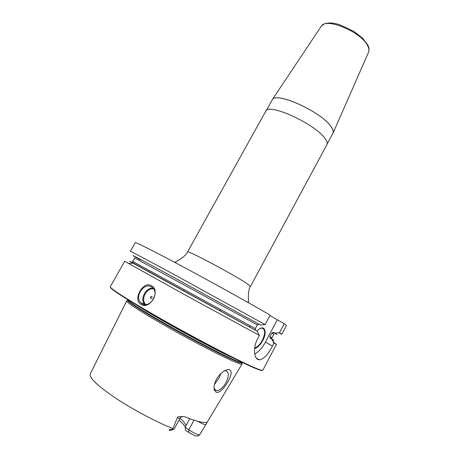 <?xml version="1.0" encoding="UTF-8"?>
<svg xmlns="http://www.w3.org/2000/svg" width="459" height="459" viewBox="0 0 459 459"><rect width="100%" height="100%" fill="white"/><g stroke="black" fill="none" stroke-linecap="round" stroke-linejoin="round"><path stroke-width="0.69" d="M271.47 338.799C274.683 340.607 274.757 340.693 271.694 339.063L273.971 343.154L276.479 344.37L262.818 370.241C262.548 370.792 259.57 369.839 253.873 367.378C238.496 360.757 199.963 340.773 165.596 321.415C131.171 302.028 109.047 287.936 110.275 286.72L124.71 261.274L185.643 295.246L259.392 335.409L257.074 331.174L255.497 330.245L255.33 328.61L132.691 261.395L134.63 257.964L257.315 324.892L255.33 328.61M254.751 354.032C258.715 351.841 262.273 347.87 265.417 342.127L272.445 346.04C268.056 354.566 263.684 359.173 259.341 359.862L258.027 359.54C253.947 358.02 252.92 347.193 257.797 338.415L259.392 335.409M151.464 285.768C161.178 290.168 149.858 310.519 141.068 304.363C132.158 300.031 143.317 280.179 151.464 285.768M142.06 303.755L140.592 302.556C134.309 296.325 144.166 282.176 151.499 286.869L153.203 288.286C159.273 294.626 149.238 308.586 142.06 303.755M144.872 304.604L144.803 304.524C139.53 299.331 145.824 287.064 153.128 288.2M145.83 304.598C140.161 299.893 146.519 287.323 153.702 288.952M150.684 298.482C150.036 297.225 150.409 296.554 151.803 296.474C152.457 297.736 152.084 298.402 150.684 298.482M257.315 324.892L259.088 324.261L260.385 324.961L167.627 274.063C137.562 257.774 127.086 252.249 136.191 257.488M265.141 324.605L270.173 315.161C251.125 304.024 214.898 283.886 184.713 267.7C154.465 251.48 135.376 241.916 135.25 242.691L130.333 251.36C130.241 250.975 149.135 260.959 179.354 277.368L265.141 324.605L260.385 324.961M135.227 264.172C128.509 260.557 127.809 260.242 133.127 263.225L257.074 331.174M276.479 344.37L274.539 343.166L271.814 339.276M274.453 333.159C277.724 334.858 277.856 334.835 274.855 333.096L279.456 332.781L281.797 334.29L279.726 333.354L279.892 333.039M279.456 332.781L284.253 323.71L286.456 325.471L281.797 334.29M272.445 346.04L273.971 343.154M274.855 333.096L273.593 332.414L271.877 333.016L269.984 336.585L269.915 337.79L271.694 339.063M284.253 323.71L269.944 315.585M265.417 342.127L277.173 319.957M256.874 331.065L259.025 329.16C264.946 324.714 267.287 332.471 262.732 340.63C260.207 345.122 257.505 347.756 254.619 348.53M260.178 328.46L262.049 328.093C265.411 329.315 265.497 333.418 262.301 340.394C259.955 344.594 257.419 347.124 254.682 347.991M250.362 325.896L249.266 326.923M265.709 111.273C267.953 102.426 315.075 123.758 324.955 138.44C326.997 141.211 327.64 143.317 326.883 144.763L250.505 286.387L246.649 283.341C233.172 274.304 186.182 249.375 187.547 251.922L265.709 111.273M327.164 143.891L332.873 133.311C333.676 131.785 333.085 129.599 331.1 126.764C321.535 111.715 274.643 90.767 272.13 100.056L266.295 110.562M271.814 100.624L272.262 99.718C275.825 91.152 321.788 112.013 331.163 126.787C333.016 129.421 333.659 131.498 333.091 133.018L332.563 133.885M262.341 370.384C262.049 370.929 259.077 369.983 253.408 367.544C238.083 360.958 199.757 341.089 165.556 321.816C131.291 302.527 109.236 288.459 110.407 287.202M126.896 300.794L126.661 301.041C126.535 302.59 143.627 313.566 168.866 327.806C194.054 342.035 222.294 356.603 234.446 361.761C238.898 363.648 241.388 364.446 241.927 364.142L242.002 363.815M229.695 369.782C232.254 371.371 231.405 375.795 227.142 383.058C222.982 389.731 219.373 392.841 216.309 392.393L214.387 390.156C213.51 387.379 214.215 383.718 216.505 379.191C218.536 375.737 220.945 373.11 223.745 371.314C226.362 369.742 228.347 369.231 229.695 369.782M169.979 430.553C168.195 429.963 169.067 429.555 172.595 429.331L177.289 417.816C177.105 416.652 179.63 416.319 184.862 416.818C190.565 419.09 195.282 420.685 199.017 421.603C202.717 422.504 205.259 422.716 206.642 422.246C206.722 423.026 206.418 423.852 205.735 424.713L199.395 435.063C198.976 435.878 197.531 436.13 195.064 435.815L188.827 432.493L188.827 429.79C192.981 432.521 196.504 434.277 199.395 435.063M214.037 387.826L214.255 388.721L216.453 390.672C219.735 390.592 222.936 387.866 226.063 382.496C229.133 375.91 229.041 372.002 225.788 370.774L224.485 370.872M214.41 384.522L218.96 378.118L220.997 373.465M188.827 432.493L185.545 430.232L185.161 427.277L189.768 418.694M186.01 425.688C185.717 423.99 183.709 421.511 179.985 418.258M185.327 426.962C184.214 425.143 182.08 422.9 178.93 420.22M185.161 427.277L188.827 429.79L193.996 420.151M174.081 429.205L172.595 429.331M140.517 259.914C127.344 252.456 135.221 256.547 164.15 272.193L259.088 324.261M273.593 332.414C276.576 334.146 276.341 334.112 272.893 332.31M269.915 337.79C270.85 338.352 271.573 338.329 272.078 337.704L273.92 334.221L271.877 333.016M272.078 337.704L269.984 336.585M255.778 330.463L135.434 264.292M270.035 338.013C273.312 339.849 273.444 339.976 270.431 338.375M321.128 26.438L321.294 26.192C325.85 17.092 361.606 32.055 367.722 45.9C368.967 48.361 369.265 50.427 368.611 52.096L368.491 52.372M136.73 305.143C155.521 317.588 212.437 348.748 233.046 357.877M127.768 299.704L127.757 299.733C126.839 300.794 143.438 311.483 168.751 325.781C194.008 340.062 222.701 354.927 234.933 360.172C239.684 362.208 242.186 362.994 242.438 362.518L242.455 362.49M242.295 362.811L242.191 363.035C241.658 363.316 239.179 362.512 234.756 360.619C222.667 355.45 194.582 340.934 169.514 326.785C144.401 312.625 127.361 301.735 127.459 300.22L126.661 301.041M241.991 364.096L199.866 434.444M126.673 300.955L90.274 373.896C88.937 377.527 97.021 385.359 114.538 397.396C131.59 408.82 155.148 421.425 172.813 428.608M182.103 416.342L180.026 418.189C179.813 418.51 178.901 418.384 177.289 417.816M197.508 421.213C201.501 423.439 204.238 424.609 205.735 424.713M140.592 302.556L144.803 304.524M133.127 263.225L128.302 263.437M255.497 330.245L134.28 263.586C132.817 262.686 132.29 261.957 132.691 261.395M256.374 358.152L259.341 359.862M247.108 301.976L248.617 301.838L248.353 297.564C248.399 291.838 249.117 288.114 250.505 286.387M176.245 263.179L175.55 261.837L179.36 259.714C184.07 256.65 186.802 254.051 187.547 251.922M272.262 99.718L321.294 26.192C324.536 22.52 330.572 21.998 339.413 24.625L353.855 31.373L362.616 38.223L367.82 45.034C369.134 47.673 369.397 50.031 368.611 52.096L333.091 133.018M241.927 364.142L242.438 362.518M214.255 388.721L214.387 390.156M214.651 389.536L216.453 390.672M170.243 430.393L173.318 429.44M180.026 418.189L174.07 429.234M184.254 289.732L183.548 291.012M220.423 309.538L219.729 310.818"/></g></svg>
